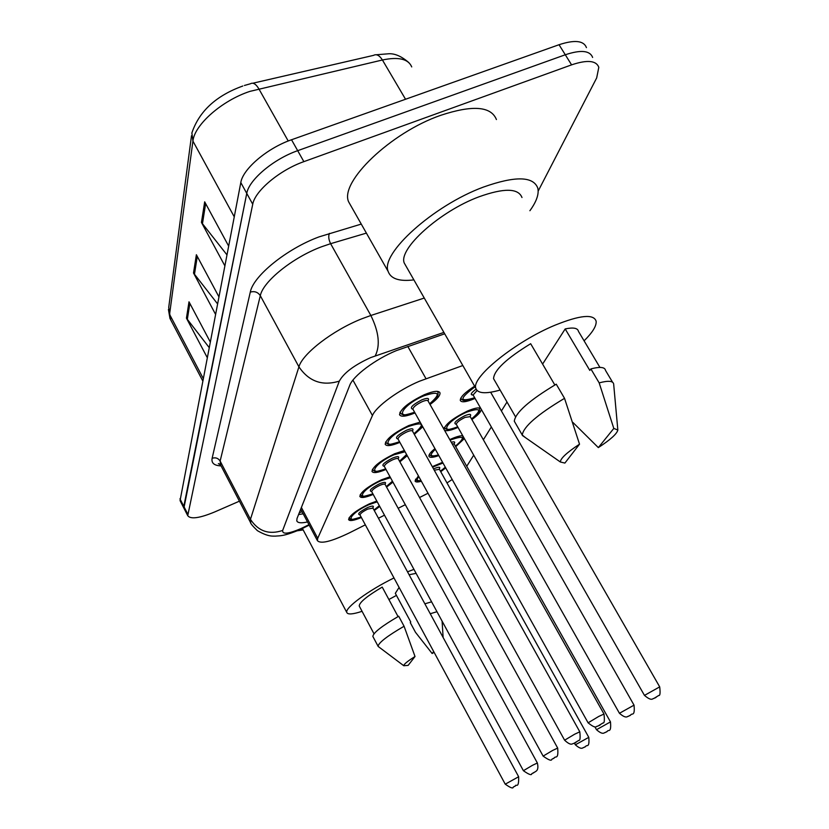 <?xml version="1.0" encoding="UTF-8"?>
<svg xmlns="http://www.w3.org/2000/svg" width="829" height="829" viewBox="0 0 829 829"><rect width="100%" height="100%" fill="white"/><g stroke="black" fill="none" stroke-linecap="round" stroke-linejoin="round"><path stroke-width="1.24" d="M443.94 429.235C445.567 423.982 453.39 417.93 467.411 411.07C474.468 408.075 478.934 407.215 480.799 408.479M481.234 409.225C481.317 411.557 478.209 415.008 471.877 419.557M458.033 427.401L457.95 427.443C450.986 430.427 446.499 431.339 444.468 430.168M449.784 439.629L451.297 438.935C456.385 436.707 460.188 435.639 462.727 435.702M464.364 438.603L455.691 446.655M432.282 466.665L442.582 462.302M445.712 467.898L440.738 471.701M475.058 398.407L474.623 398.604C466.219 402.106 461.442 402.707 460.292 400.397C460.25 397.081 465.028 392.345 474.634 386.19M399.879 442.375C391.309 445.888 386.407 446.499 385.174 444.209C386.221 438.914 394.127 432.676 408.873 425.495L420.148 422.127M422.769 426.831L414.313 434.365M385.993 469.452C377.806 472.81 373.143 473.452 371.993 471.369C372.988 466.53 380.521 460.665 394.583 453.774L404.386 450.53M407.246 455.691L399.879 461.815M373.205 494.426C365.371 497.649 360.916 498.312 359.838 496.416C360.791 491.96 367.983 486.426 381.423 479.825L390.013 476.779M392.936 482.115L386.573 487.131M361.382 517.524C353.879 520.633 349.62 521.327 348.594 519.586C349.517 515.472 356.408 510.239 369.268 503.887L376.812 501.068M379.723 506.426L374.283 510.54M415.008 412.925C406.003 416.604 400.842 417.174 399.526 414.655C400.635 408.852 408.935 402.189 424.438 394.666C433.588 390.936 438.769 390.355 440.002 392.925C440.272 395.599 436.956 399.454 430.033 404.49M462.831 365.527L419.401 381.257C398.708 389.889 375.993 406.573 372.439 415.536L317.725 538.311L317.393 540.601C320.502 544.218 331.196 541.627 349.475 532.829L365.33 524.84M466.737 466.292L473.711 455.162M483.359 439.764L491.359 426.987M501.4 410.977L507.006 402.024M446.986 482.924L452.188 479.494M378.459 518.229L384.49 515.182M398.148 508.301L405.308 504.695M419.557 497.514L428.013 493.245M438.821 455.567C432.956 457.66 429.66 457.877 428.945 456.219C428.676 454.613 430.676 452.085 434.956 448.644M421.381 481.255C417.598 482.291 415.495 482.209 415.06 480.986L418.417 475.898M180.318 501.13L183.893 508.136L246.762 193.385C248.866 179.914 273.508 159.044 297.684 150.681L565.295 54.766C580.88 49.605 589.989 50.507 592.621 57.45C589.989 50.507 580.88 49.605 565.295 54.766L297.684 150.681C273.508 159.044 248.866 179.914 246.762 193.385L183.81 506.353L184.152 508.643M209.084 347.444L186.442 318.16L207.157 357.434M210.172 341.786L189.002 301.818L186.442 318.16M226.908 254.804L201.447 222.421L224.804 265.726M228.597 245.985L204.68 201.841L201.447 222.421M217.488 303.777L193.52 273.01L215.478 314.201M218.846 296.689L196.38 254.731L193.52 273.01M180.059 500.623L240.804 182.567C242.824 168.961 267.363 148.028 291.528 139.759L559.036 44.725C574.621 39.616 583.761 40.59 586.445 47.626M444.696 333.807L396.407 350.594C375.558 359.071 352.978 376.024 349.714 385.402L297.02 518.498L296.782 520.83C297.642 522.985 301.217 523.358 307.507 521.949M239.415 501.172L214.721 511.939C199.551 518.218 190.556 519.462 187.737 515.679L252.731 204.245C254.938 190.919 279.684 170.09 303.87 161.645L571.585 64.859C587.17 59.636 596.248 60.455 598.807 67.315L596.673 77.926L538.187 191.064M303.196 513.804L298.585 514.54M413.878 279.881C399.36 281.653 390.791 278.834 388.159 271.435C380.148 253.829 433.225 205.53 483.38 187.095C515.172 175.821 533.316 176.162 537.803 188.142C539.14 194.069 536.508 201.602 529.897 210.721M351.227 206.4L348.626 201.82C339.424 182.121 390.687 132.526 440.759 115.304C472.54 104.827 491.089 106.247 496.426 119.552M500.125 390.055C485.587 394.158 477.473 393.537 475.773 388.179C471.421 377.247 515.659 341.455 554.933 325.227C579.979 315.103 593.709 313.766 596.124 321.196C596.642 325.838 592.631 332.377 584.093 340.833M406.137 266.327L404.262 263.042C398.117 249.032 439.753 211.312 478.944 196.825C503.98 187.872 518.332 188.1 521.98 197.52M542.601 364.086L565.191 328.926C573.326 327.217 577.751 328.035 578.466 331.382L599.927 367.423M565.191 328.926L589.802 370.408L590.87 368.905C600.041 366.542 604.921 367.05 605.533 370.439L612.558 382.221M613.802 428.438L617.843 430.013C616.942 433.857 610.434 439.712 598.331 447.598L613.802 428.438L599.17 382.884C608.31 380.438 613.149 380.843 613.688 384.128M598.331 447.598L572.974 422.51M590.87 368.905L599.17 382.884M554.839 384.988L530.664 343.714C506.436 358.574 494.063 370.221 493.556 378.646L494.602 380.47M564.891 463.069L560.373 462.002C560.404 458.52 566.787 452.582 579.523 444.178L564.891 463.069M525.368 437.567L522.249 435.018C523.482 426.676 537.575 414.448 564.539 398.334L556.249 384.179C529.368 400.293 515.389 412.635 514.301 421.215L515.306 422.945M579.523 444.178L564.539 398.334M303.165 529.918L297.373 530.778M362.066 611.315C352.822 614.372 347.724 614.745 346.791 612.455C344.646 607.989 368.729 590.227 393.982 577.948M434.095 652.299L432.147 653.511L415.474 632.278L410.293 622.662L410.759 622.009L395.319 593.326L399.101 587.44M409.101 574.735L416.117 573.357M432.147 653.511L433.702 651.584M430.251 613.74L436.966 611.709M424.873 603.813L431.598 601.833M398.055 616.589L382.221 587.087C367.154 596.01 359.485 602.3 359.216 605.958L359.444 606.382M407.516 571.823L413.951 569.368M430.303 567.119L430.645 567.761M396.438 595.398L388.884 599.502M408.148 665.376L403.785 665.739C403.733 664.309 407.485 661.231 415.018 656.506L408.148 665.376M378.905 647.003L378.076 646.268C378.666 642.651 387.34 635.978 404.075 626.247L398.697 616.227C381.993 625.957 373.371 632.682 372.843 636.403L373.05 636.807M415.018 656.506L404.075 626.247M407.806 346.439L425.982 378.677M300.502 509.7L301.165 509.97M352.926 380.128L372.439 415.536M301.383 507.483L317.725 538.311M411.733 66.921C408.345 58.942 398.573 56.631 382.418 59.989L249.912 91.377C221.996 100.485 194.39 124.899 192.929 141.096L191.872 132.951C199.178 111.273 216.162 95.625 242.824 86.009M244.4 85.48L250.358 83.791C253.032 82.216 255.85 83.884 258.835 88.807L288.223 141.003M405.536 99.252L382.418 59.989C379.433 55.315 376.47 53.771 373.516 55.377L252.866 83.211M191.499 135.728L168.722 307.372L170.639 319.714M234.224 216.763L192.929 141.096L169.562 314.346L203.146 378.304M179.955 498.809L187.665 513.907M240.804 182.567L252.731 204.245M291.528 139.759L303.87 161.645M559.036 44.725L571.585 64.859M194.442 274.42L197.281 256.41M202.431 223.903L205.633 203.613M187.302 319.507L189.851 303.414M443.898 332.398L370.729 357.579C354.252 365.092 343.786 372.936 339.32 381.122L282.658 530.456C282.212 534.539 288.223 533.959 300.699 528.715L308.958 524.674M250.783 523.016L250.451 519.327L298.927 366.843C302.388 353.765 332.875 330.222 361.693 318.844L370.853 315.486L330.616 243.685L321.465 246.804C292.72 257.498 263.031 281.497 260.306 295.684L220.131 461.069L220.669 465.142M221.063 465.888C214.183 465.618 211.208 463.079 212.131 458.292L250.296 292.119C254.544 290.917 257.881 292.109 260.306 295.684L298.927 366.843C308.916 381.527 322.388 386.293 339.32 381.122M303.911 527.783L304.367 526.975M250.296 292.119C253.135 276.078 286.585 248.866 319.072 236.866L361.268 224.089M375.247 355.859C380.387 345.434 378.926 331.973 370.853 315.486L424.261 298.057M366.397 233.115L330.616 243.685C328.647 239.674 328.243 236.244 329.414 233.374M282.658 530.456C269.031 534.995 258.296 531.285 250.451 519.327L220.131 461.069C218.214 458.147 215.54 457.214 212.131 458.292M437.184 391.34L438.054 392.397L438.013 394.936C436.292 396.614 440.841 394.438 429.66 403.827M429.64 403.785C441.442 393.329 439.515 390.687 423.857 395.827C402.21 404.884 393.443 421.215 414.604 412.21M412.935 409.257C409.215 408.137 412.168 404.998 421.816 399.858C427.557 397.671 429.619 397.982 427.992 400.811M603.968 713.987L428.065 400.977C427.588 400.024 425.64 400.241 422.21 401.65C416.427 404.459 413.319 406.946 412.883 409.132L413.039 409.402M598.766 716.432L603.999 714.038C604.714 720.401 604.382 723.365 603.004 722.95L597.699 726.214C595.916 725.603 597.067 730.017 588.103 722.826L598.766 716.432M599.377 725.499L600.289 724.847L599.377 725.499M400.811 413.692L400.065 412.158M588.134 722.878L412.883 409.132L412.054 408.873L412.883 409.132M461.504 399.443L460.8 398.127M474.996 386.822C459.079 398.77 458.976 402.417 474.685 397.754M644.465 695.396L659.697 686.878C660.412 693.003 660.091 695.873 658.754 695.458L653.77 698.526C652.775 698.018 652.195 702.039 644.434 695.344L473.245 395.226M656.226 697.22L655.262 697.883L656.226 697.22M477.069 390.563L473.09 394.956L472.25 394.697L473.079 394.915M473.121 395.039C469.898 394.977 470.893 393.019 476.084 389.153M413.951 433.712C425.412 423.795 423.536 421.412 408.334 426.552C387.723 435.298 379.423 450.271 399.516 441.722M397.993 439.007C394.48 438.044 397.298 435.132 406.469 430.251C412.054 428.075 414.054 428.313 412.448 430.987L412.345 430.883M579.782 731.769L412.541 431.173C412.075 430.303 410.179 430.552 406.852 431.94C401.34 434.634 398.386 436.966 397.982 438.945L398.107 439.173M574.694 734.183L579.803 731.82C580.445 737.955 580.113 740.815 578.787 740.39L573.658 743.509C572.383 743.167 571.616 746.701 564.611 740.204L574.694 734.183M575.378 742.774L576.207 742.173L575.378 742.774M386.293 443.173L385.692 441.93M564.642 740.256L397.982 438.945L397.164 438.676L397.972 438.883M399.547 461.214L406.583 454.51M405.06 451.743L394.086 454.748C374.418 463.204 366.542 476.996 385.661 468.851M384.283 466.333C380.946 465.525 383.64 462.8 392.366 458.147C397.827 455.991 399.754 456.178 398.158 458.706M557.658 748.038L398.272 458.914C397.837 458.105 395.993 458.396 392.749 459.763C387.495 462.333 384.677 464.53 384.293 466.344L384.397 466.54M552.674 750.421L557.679 748.079C558.705 760.286 555.306 755.571 554.28 757.934L551.834 759.26C551.637 761.177 548.736 760.131 543.13 756.11L552.674 750.421M553.43 758.556L554.186 758.017L553.43 758.556M372.988 470.281L372.49 469.266M543.15 756.141L384.293 466.344L383.485 466.053L384.273 466.23M386.273 486.571L392.438 481.214M390.521 477.711L380.967 480.727C362.149 488.903 354.657 501.659 372.895 493.866C364.024 496.54 360.304 497.245 361.776 495.98L360.325 494.467M371.63 491.545C368.47 490.851 371.05 488.291 379.381 483.856C384.708 481.722 386.573 481.856 384.988 484.271M537.347 762.96L385.133 484.478C384.697 483.742 382.905 484.043 379.755 485.39C374.729 487.856 372.034 489.929 371.672 491.607L371.755 491.773M532.477 765.312L537.368 763.001C539.171 770.701 535.596 771.198 535.741 771.488L531.752 773.737C531.69 775.592 528.902 774.576 523.4 770.701L532.477 765.312M533.285 773.063L533.98 772.555L533.285 773.063M360.729 495.286L360.273 494.561M374.003 510.022L379.319 505.68M377.236 501.835L368.843 504.716C350.812 512.643 343.672 524.477 361.102 517.016M359.931 514.861C356.936 514.26 359.423 511.856 367.382 507.617C372.584 505.503 374.387 505.597 372.812 507.897M505.244 784.172L518.653 776.742L372.967 508.115L367.734 509.089C362.936 511.462 360.356 513.42 360.004 514.964L360.076 515.099M514.726 786.41L515.369 785.954L514.726 786.41M349.413 518.426L349.082 517.762M445.049 428.427L444.468 427.36M471.535 418.956C482.457 409.557 480.872 407.277 466.81 412.117C446.904 420.624 438.095 435.422 457.701 426.8M633.998 705.096L470.24 416.655L465.038 417.391C459.66 420.044 456.738 422.334 456.271 424.272C452.924 423.412 455.732 420.572 464.706 415.754C469.867 413.712 471.67 413.94 470.116 416.438M619.45 713.282L634.03 705.147C635.201 717.334 631.657 712.671 630.776 714.981L628.33 716.318C627.76 715.728 626.724 719.707 619.418 713.241L456.396 424.489M630.662 715.064L629.781 715.686L630.662 715.064M478.83 407.899L479.421 408.676C479.152 411.433 481.494 410.707 471.556 418.987M429.899 455.162L429.432 454.292M462.582 435.702L463.038 436.355C461.484 438.116 468.084 435.764 455.39 446.126C466.002 437.132 464.447 435.059 450.738 439.898L450.095 440.189M435.329 449.308C429.007 455.328 430.054 457.204 438.468 454.924M451.287 442.292C454.53 441.38 455.453 441.878 454.064 443.774M610.455 721.862L454.199 444.002L452.106 443.753M596.497 729.696L610.476 721.904C611.501 733.738 608.196 729.105 607.305 731.375L605.025 732.618C604.496 732.028 603.502 735.924 596.465 729.665L594.87 726.795M607.211 731.447L606.403 732.007L607.211 731.447M415.92 479.887L415.526 479.183M442.987 463.028L432.562 467.162M418.852 476.675C416.117 479.877 416.821 481.152 420.966 480.499M433.536 468.924L434.116 468.654C439.059 466.644 440.769 466.779 439.215 469.048M588.766 737.313L439.38 469.276L434.261 470.219M575.347 744.815L588.787 737.344C589.73 748.784 586.559 744.266 585.699 746.463L583.523 747.644C582.994 747.074 582.155 750.836 575.326 744.784L574.414 743.136M585.616 746.525L584.87 747.053L585.616 746.525M445.349 467.245L440.458 471.204L445.318 467.193M440.002 392.925L439.577 392.169M302.108 511.762L299.342 512.633M300.72 509.141L317.393 540.601M376.304 54.755L388.977 53.75C395.112 53.491 401.775 56.476 408.935 62.693M202.67 380.76L169.966 318.44L168.411 309.435M220.514 464.841L218.379 463.639L220.182 464.199L250.327 522.156C250.513 523.493 252.876 526.322 257.404 530.664C268.679 537.213 273.187 535.948 275.197 536.135C280.275 535.638 283.207 536.581 300.202 529.544L309.196 525.13M187.737 515.679L183.893 508.136M414.635 412.251C399.992 416.914 404.034 414.054 402.075 414.448L399.93 412.417M460.706 398.314L462.675 400.127C464.085 399.765 461.37 402.428 474.706 397.796M659.666 686.816L490.654 392.241M422.023 425.484C420.303 427.049 424.842 424.904 413.972 433.754M399.537 441.753C385.35 446.303 389.557 443.536 387.589 443.95L385.589 442.116M406.687 454.696L399.557 461.245M385.682 468.882C371.92 473.318 376.252 470.634 374.283 471.069L372.418 469.401M392.49 481.307L386.283 486.602M371.651 491.442L370.874 491.296L371.672 491.607L523.4 770.701M379.361 505.742L374.014 510.042M359.993 514.768L359.216 514.643L360.004 514.964L505.224 784.151C510.509 787.892 513.182 788.866 513.244 787.073L515.441 785.892C515.648 783.426 519.006 789.747 518.653 776.742M361.123 517.037C352.398 519.638 348.833 520.322 350.418 519.109L349.04 517.824M372.729 507.856L372.977 507.379L372.905 507.99M444.406 427.484L446.064 429.07C447.536 429.028 445.95 431.018 457.712 426.831M456.271 424.272L455.442 423.992L456.251 424.179M429.381 454.375L430.759 455.743C432.614 455.722 429.671 457.193 438.489 454.966M415.495 479.245L415.557 479.369C417.122 480.126 414.604 481.162 420.997 480.561M388.159 271.435L348.626 201.82M475.773 388.179L404.262 263.042M617.802 429.567L613.709 384.615M515.503 416.78L493.556 378.646M560.373 462.002L522.353 435.463M522.249 435.018L514.301 421.215M346.791 612.455L302.43 528.508M443.121 637.48L442.095 621.159M374.003 633.791L359.216 605.958M403.785 665.739L378.117 646.413M378.076 646.268L372.843 636.403"/></g></svg>

